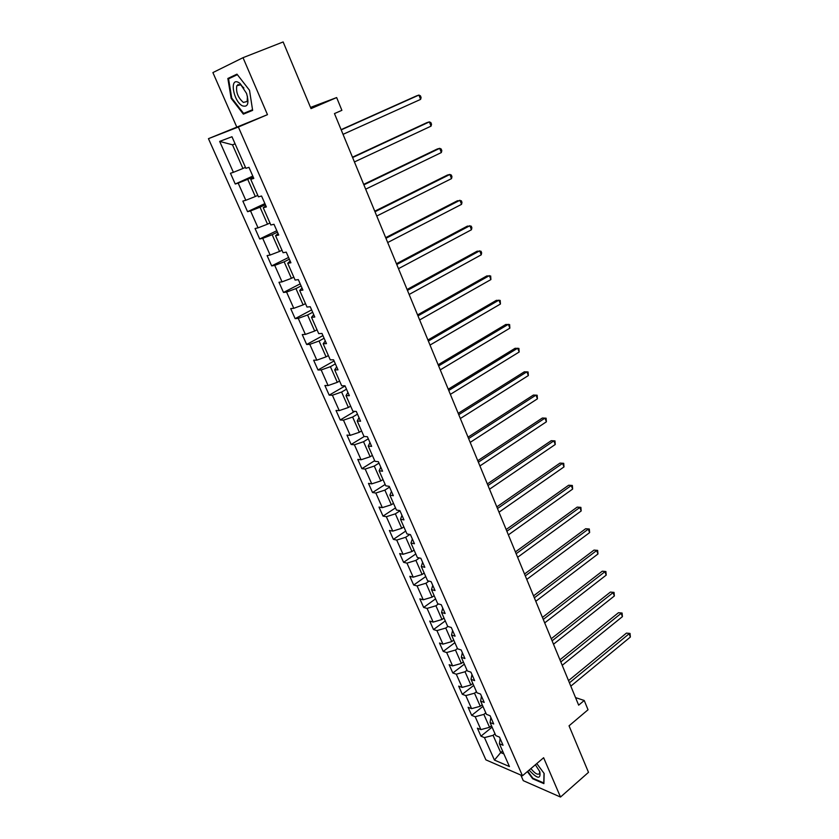 <?xml version="1.0" encoding="UTF-8"?>
<svg xmlns="http://www.w3.org/2000/svg" width="839" height="839" viewBox="0 0 839 839"><rect width="100%" height="100%" fill="white"/><g stroke="black" fill="none" stroke-linecap="round" stroke-linejoin="round"><path stroke-width="1.26" d="M237.972 85.274L237.919 84.508M520.809 775.047L523.274 780.669L560.504 797.05L588.496 772.341L569.041 725.819L588.034 709.752L584.227 700.481L575.544 697.608M208.45 138.666L485.896 759.861L522.466 775.771L238.36 127.014L208.45 138.666L267.473 114.66L243.016 57.681L212.896 72.584L236.629 126.72M243.016 57.681L283.142 41.95L311.017 108.609L336.649 97.565L310.524 107.423M500.138 738.603L499.394 743.753L503.064 745.252L499.478 737.103L495.818 735.625L490.06 722.547L493.71 723.973L490.081 715.719L486.431 714.325L480.6 701.089L484.229 702.432L480.558 694.073L476.93 692.762L471.025 679.359L474.643 680.618L470.92 672.154L467.313 670.927L461.335 657.346L464.932 658.531L461.156 649.963L457.57 648.809L451.518 635.06L455.095 636.161L451.277 627.478L447.701 626.418L441.566 612.491L445.131 613.498L441.262 604.709L437.717 603.734L431.498 589.639L435.042 590.551L431.12 581.647L427.596 580.766L421.293 566.482L424.817 567.3L420.853 558.281L417.34 557.495L410.963 543.022L414.456 543.745L410.439 534.611L406.957 533.919L400.497 519.257L403.968 519.886L399.899 510.626L396.428 510.039L389.883 495.178L393.334 495.702L389.212 486.326L385.772 485.833L379.134 470.784L382.563 471.203L378.379 461.691L374.96 461.314L368.248 446.065L371.646 446.379L367.409 436.731L364.011 436.458L357.204 421L360.581 421.209L356.281 411.435L352.915 411.278L346.014 395.609L349.36 395.704L345.007 385.793L341.672 385.751L334.677 369.863L337.991 369.842L333.576 359.805L330.272 359.868L323.172 343.77L326.465 343.623L321.987 333.45L318.715 333.639L311.521 317.31L314.782 317.048L310.241 306.728L306.99 307.043L299.701 290.483L302.931 290.095L298.327 279.628L295.108 280.069L287.714 263.289L290.913 262.764L286.246 252.151L283.068 252.717L275.559 235.696L278.726 235.046L273.986 224.275L270.84 224.988L263.236 207.715L266.362 206.929L261.558 196.011L258.454 196.85L250.735 179.336L253.818 178.413L248.952 167.328L245.879 168.314L231.973 136.747L219.661 141.403L232.487 144.801L242.932 168.482L245.449 167.349M499.394 743.753L509.441 766.552L494.444 760.082L484.46 737.617L480.946 736.17L492.084 727.14M219.661 141.403L233.389 172.32L230.463 173.264L235.245 184.014L238.182 183.122L245.806 200.28L242.849 201.087L247.557 211.68L250.536 210.935L258.055 227.851L255.056 228.523L259.702 238.979L262.722 238.349L270.127 255.046L267.096 255.591L271.679 265.9L274.731 265.397L282.04 281.862L278.978 282.282L283.498 292.454L286.581 292.077L293.786 308.312L290.693 308.616L295.15 318.642L298.264 318.39L305.375 334.404L302.25 334.583L306.654 344.483L309.79 344.347L316.817 360.151L313.65 360.214L318.002 369.989L321.169 369.957L328.091 385.552L324.903 385.51L329.192 395.148L332.391 395.232L339.229 410.617L336.009 410.46L340.246 419.972L343.466 420.171L350.209 435.357L346.968 435.095L351.142 444.481L354.394 444.775L361.053 459.762L357.792 459.394L361.913 468.665L365.185 469.064L371.75 483.862L368.468 483.39L372.537 492.535L375.83 493.038L382.322 507.637L379.008 507.081L383.024 516.111L386.349 516.709L392.746 531.118L389.411 530.458L393.376 539.372L396.721 540.075L403.045 554.296L399.679 553.551L403.601 562.35L406.967 563.137L413.208 577.18L409.82 576.341L413.69 585.035L417.077 585.905L423.244 599.78L419.836 598.857L423.664 607.436L427.072 608.401L433.155 622.098L429.736 621.08L433.501 629.554L436.93 630.603L442.94 644.132L439.5 643.041L443.223 651.41L446.673 652.543L452.609 665.904L449.148 664.719L452.829 672.993L456.29 674.199L462.153 687.403L458.681 686.145L462.32 694.304L465.792 695.594L471.591 708.64L468.099 707.298L471.686 715.373L475.189 716.737L480.904 729.615L477.401 728.2L480.946 736.17M336.649 97.565L341.893 110.329L334.467 113.58L578.658 705.159L584.227 700.481M491.476 725.756L489.557 727.308L483.862 714.398L485.781 712.856M490.857 717.513L490.06 722.547M480.904 729.615L489.557 727.308M475.189 716.737L483.862 714.398M482.215 704.739L480.275 706.27L474.507 693.203L476.458 691.672M481.471 696.16L480.6 701.089M471.591 708.64L480.275 706.27M465.792 695.594L474.507 693.203M472.839 683.46L470.878 684.981L465.037 671.756L467.008 670.235M471.969 674.535L471.025 679.359M462.153 687.403L470.878 684.981M456.29 674.199L465.037 671.756M463.348 661.919L461.366 663.429L455.462 650.036L457.444 648.537M462.341 652.648L461.335 657.346M452.609 665.904L461.366 663.429M446.673 652.543L455.462 650.036M453.742 640.115L451.739 641.615L445.75 628.044L447.89 626.471M452.599 630.488L451.518 635.06M442.94 644.132L451.739 641.615M436.93 630.603L445.75 628.044M444.009 618.039L441.985 619.518L435.923 605.779L438.472 603.944M442.73 608.044L441.566 612.491M433.155 622.098L441.985 619.518M427.072 608.401L435.923 605.779M434.162 595.68L432.116 597.148L425.981 583.231L428.981 581.112M432.735 585.307L431.498 589.639M423.244 599.78L432.116 597.148M417.077 585.905L425.981 583.231M424.188 573.037L422.111 574.484L415.903 560.4L419.427 557.956M422.604 562.287L421.293 566.482M413.208 577.18L422.111 574.484M406.967 563.137L415.903 560.4M414.088 550.101L411.991 551.538L405.688 537.275L409.82 534.485M412.358 538.963L410.963 543.022M403.045 554.296L411.991 551.538M396.721 540.075L405.688 537.275M403.853 526.882L401.734 528.297L395.358 513.846L399.972 510.804M401.965 515.335L400.497 519.257M392.746 531.118L401.734 528.297M386.349 516.709L395.358 513.846M393.491 503.358L391.341 504.763L384.881 490.123L389.558 487.113M391.446 491.402L389.883 495.178M382.322 507.637L391.341 504.763M375.83 493.038L384.881 490.123M382.993 479.53L380.822 480.915L374.267 466.075L379.008 463.107M380.78 467.145L379.134 470.784M371.75 483.862L380.822 480.915M365.185 469.064L374.267 466.075M372.348 455.388L370.156 456.752L363.528 441.723L368.311 438.797M369.978 442.573L368.248 446.065M361.053 459.762L370.156 456.752M354.394 444.775L363.528 441.723M361.578 430.921L359.354 432.274L352.632 417.046L357.477 414.151M359.029 417.675L357.204 421M350.209 435.357L359.354 432.274M343.466 420.171L352.632 417.046M350.66 406.139L348.405 407.471L341.599 392.044L346.507 389.191M347.933 392.442L346.014 395.609M339.229 410.617L348.405 407.471M332.391 395.232L341.599 392.044M339.596 381.021L337.309 382.332L330.409 366.695L335.38 363.895M336.68 366.863L334.677 369.863M328.091 385.552L337.309 382.332M321.169 369.957L330.409 366.695M328.374 355.568L326.067 356.858L319.072 341.012L324.106 338.253M325.28 340.938L323.172 343.77M316.817 360.151L326.067 356.858M309.79 344.347L319.072 341.012M317.016 329.779L314.677 331.038L307.588 314.982L312.674 312.265M313.723 314.646L311.521 317.31M305.375 334.404L314.677 331.038M298.264 318.39L307.588 314.982M305.49 303.624L303.131 304.872L295.936 288.585L301.096 285.921M302.009 288.008L299.701 290.483M293.786 308.312L303.131 304.872M286.581 292.077L295.936 288.585M293.818 277.122L291.416 278.338L284.138 261.831L289.35 259.22M290.126 260.992L287.714 263.289M282.04 281.862L291.416 278.338M274.731 265.397L284.138 261.831M281.977 250.242L279.544 251.448L272.161 234.71L277.447 232.151M278.087 233.588L275.559 235.696M270.127 255.046L279.544 251.448M262.722 238.349L272.161 234.71M269.969 222.996L267.515 224.17L260.027 207.202L265.376 204.695M265.869 205.807L263.236 207.715M258.055 227.851L267.515 224.17M250.536 210.935L260.027 207.202M257.793 195.372L255.308 196.525L247.715 179.305L253.137 176.861M253.483 177.637L250.735 179.336M245.806 200.28L255.308 196.525M238.182 183.122L247.715 179.305M233.389 172.32L242.932 168.482M267.473 114.66L238.36 127.014M560.504 797.05L543.63 757.732L522.466 775.771M235.098 143.847L232.487 144.801M502.603 751.01L500.715 752.583L503.872 753.904M495 733.768L493.101 735.331L500.715 752.583L494.444 760.082M484.46 737.617L493.101 735.331M235.245 184.014L252.801 176.085M247.557 211.68L264.893 203.583M259.702 238.979L276.818 230.704M271.679 265.9L288.585 257.458M283.498 292.454L300.184 283.855M295.15 318.642L311.636 309.895M306.654 344.483L322.931 335.59M318.002 369.989L334.079 360.938M329.192 395.148L345.081 385.961M340.246 419.972L354.729 411.362M351.142 444.481L364.262 436.479M361.913 468.665L374.687 460.674M372.537 492.535L385.153 484.449M383.024 516.111L395.494 507.91M393.376 539.372L405.698 531.087M403.601 562.35L415.787 553.96M413.69 585.035L425.74 576.561M423.664 607.436L435.567 598.868M433.501 629.554L445.278 620.912M443.223 651.41L454.864 642.674M452.829 672.993L464.345 664.173M462.32 694.304L473.699 685.421M471.686 715.373L482.949 706.407M231.155 98.352L243.373 114.135L252.633 110.37L249.519 90.287L236.965 74.157L227.851 78.467L231.155 98.352L231.753 98.111M527.374 771.586L532.692 778.77L543.892 783.626L544.154 773.495L536.792 763.563M237.248 74.524L234.553 76.003M249.603 110.947L252.612 110.287M234.521 75.804L227.851 78.467M249.938 111.377L243.373 114.135M341.19 129.888L418.913 95.069L420.601 99.39L343.036 134.345M341.095 129.657L416.469 95.908L418.913 95.069L420.433 95.835L421.105 97.555L420.601 99.39M242.377 105.829C247.914 107.497 249.298 103.354 246.54 93.402L239.944 83.386L238.643 82.516C229.215 76.968 233.263 101.278 242.377 105.829M243.887 87.98L240.562 84.791L236.808 85.746C235.79 92.112 237.972 97.681 243.373 102.431L247.169 101.488L247.432 96.296M238.024 85.253L237.972 84.487M252.529 109.752L243.593 113.391L231.742 98.1L228.554 78.835L237.364 74.671M529.115 770.097C537.39 779.011 540.956 779.536 539.813 771.702L535.376 764.769M544.029 773.317L543.777 782.965L532.922 778.267L527.752 771.261M530.909 768.566C535.051 773.726 537.977 775.33 539.676 773.39L539.592 771.177M352.611 157.543L429.369 121.886L431.036 126.144L354.425 161.948M352.474 157.208L426.915 122.63L429.369 121.886L430.868 122.578L431.529 124.287L431.036 126.144M363.874 184.832L439.699 148.346L441.345 152.551L365.668 189.174M363.686 184.381L437.224 149.017L439.699 148.346L441.157 148.985L441.817 150.663L441.345 152.551M374.991 211.753L449.893 174.46L451.508 178.623L376.753 216.032M374.76 211.197L447.407 175.057L449.893 174.46L451.319 175.047L451.969 176.704L451.508 178.623M385.95 238.307L459.95 200.248L461.544 204.349L387.691 242.534M385.678 237.647L457.454 200.752L461.345 200.773L461.985 202.409L461.544 204.349M396.763 264.516L469.882 225.701L471.455 229.75L398.483 268.679M396.448 263.74L467.365 226.131L471.245 226.163L471.875 227.778L471.455 229.75M407.439 290.367L479.688 250.819L481.24 254.825L409.138 294.479M407.083 289.497L477.16 251.186L481.02 251.239L481.649 252.833L481.24 254.825M417.969 315.884L489.368 275.632L490.899 279.576L419.647 319.942M417.57 314.919L486.83 275.916L490.679 275.989L490.899 279.576M428.362 341.064L498.922 300.131L500.443 304.022L430.019 345.07M427.932 340.005L496.373 300.341L500.201 300.435L500.443 304.022M438.629 365.919L508.361 324.315L509.86 328.164L440.255 369.873M438.147 364.766L505.802 324.462L509.619 324.578L509.86 328.164M448.75 390.46L517.684 348.206L519.163 352.013L450.365 394.361M448.236 389.212L515.115 348.279L518.911 348.416L519.163 352.013M458.755 414.676L526.892 371.803L528.35 375.557L460.338 418.525M458.199 413.344L524.312 371.813L528.088 371.96L528.35 375.557M468.623 438.587L535.985 395.106L537.432 398.819L470.186 442.394M468.036 437.171L533.394 395.054L537.159 395.221L537.432 398.819M478.366 462.195L544.962 418.126L546.388 421.797L479.918 465.949M477.748 460.705L542.372 418.011L546.116 418.2L546.388 421.797M487.994 485.508L553.834 440.874L555.25 444.492L489.515 489.221M487.344 483.935L551.233 440.695L554.967 440.894L555.25 444.492M551.233 440.695L554.967 440.894M497.496 508.528L562.602 463.338L563.997 466.914L499.006 512.189M496.814 506.871L559.991 463.097L563.714 463.317L563.997 466.914M559.991 463.097L563.714 463.317M506.871 531.265L571.265 485.54L572.649 489.074L508.371 534.883M506.158 529.535L568.643 485.236L572.345 485.477L572.649 489.074M568.643 485.236L572.345 485.477M516.142 553.719L579.822 507.469L581.186 510.961L517.621 557.285M515.398 551.915L577.19 507.113L580.882 507.364L581.186 510.961M577.19 507.113L580.882 507.364M525.298 575.9L588.286 529.147L589.628 532.597L526.756 579.424M524.522 574.023L585.643 528.738L589.314 529L589.628 532.597M585.643 528.738L589.314 529M534.338 597.808L596.634 550.562L597.966 553.971L535.785 601.29M533.541 595.858L593.991 550.101L597.651 550.374L597.966 553.971M593.991 550.101L597.651 550.374M543.273 619.444L604.898 571.737L606.209 575.103L544.7 622.895M542.445 617.431L602.245 571.212L605.894 571.506L606.209 575.103M602.245 571.212L605.894 571.506M552.104 640.828L613.057 592.659L614.358 595.984L553.509 644.226M551.244 638.752L610.404 592.082L614.033 592.397L614.358 595.984M610.404 592.082L614.033 592.397M560.819 661.95L621.133 613.34L622.412 616.634L562.214 665.317M559.938 659.811L618.469 612.711L622.087 613.036L622.412 616.634M618.469 612.711L622.087 613.036M569.44 682.831L629.103 633.781L630.372 637.032L570.814 686.155M568.527 680.618L626.439 633.109L630.037 633.445L630.372 637.032M626.439 633.109L630.037 633.445M241.538 85.442L239.944 83.386M239.912 84.498L236.808 85.746"/></g></svg>
